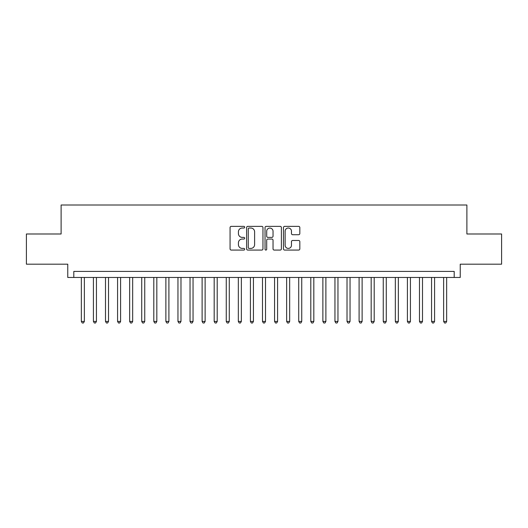 <?xml version="1.0" encoding="UTF-8"?>
<svg xmlns="http://www.w3.org/2000/svg" width="528" height="528" viewBox="0 0 528 528"><rect width="100%" height="100%" fill="white"/><g stroke="black" fill="none" stroke-linecap="round" stroke-linejoin="round"><path stroke-width="0.79" d="M244.682 227.192A0.832 0.832 0 0 0 243.85 226.367L231.257 226.367A1.188 1.188 0 0 0 230.069 227.548L230.069 248.886A1.188 1.188 0 0 0 231.257 250.074L243.85 250.074A0.832 0.832 0 0 0 244.682 249.242A0.832 0.832 0 0 0 243.85 248.411L242.22 248.411A3.795 3.795 0 0 1 238.425 244.616L238.425 242.84A3.795 3.795 0 0 1 242.22 239.045L243.85 239.045A0.832 0.832 0 0 0 244.682 238.22A0.832 0.832 0 0 0 243.85 237.389L242.22 237.389A3.795 3.795 0 0 1 238.425 233.594L238.425 231.818A3.795 3.795 0 0 1 242.22 228.023L243.85 228.023A0.832 0.832 0 0 0 244.682 227.192M298.643 234.722A1.188 1.188 0 0 0 299.825 233.534L299.825 227.548A1.188 1.188 0 0 0 298.643 226.367L284.658 226.367A1.188 1.188 0 0 0 283.47 227.548L283.47 248.886A1.188 1.188 0 0 0 284.658 250.074L298.643 250.074A1.188 1.188 0 0 0 299.825 248.886L299.825 241.652A1.188 1.188 0 0 0 298.643 240.471L292.657 240.471A1.188 1.188 0 0 0 291.469 241.652L291.469 245.243A3.168 3.168 0 0 1 288.301 248.411A3.168 3.168 0 0 1 285.127 245.243L285.127 231.191A3.168 3.168 0 0 1 288.301 228.023A3.168 3.168 0 0 1 291.469 231.191L291.469 233.534A1.188 1.188 0 0 0 292.657 234.722L298.643 234.722M454.199 277.464L460.238 277.464L460.238 264.178L501.6 264.178L501.6 233.99L466.884 233.99L466.884 205.009L61.116 205.009L61.116 233.99L26.4 233.99L26.4 264.178L67.762 264.178L67.762 277.464L454.199 277.464L454.199 271.425L73.801 271.425L73.801 277.464M262.964 227.548A1.188 1.188 0 0 0 261.776 226.367L247.79 226.367A1.188 1.188 0 0 0 246.602 227.548L246.602 248.886A1.188 1.188 0 0 0 247.79 250.074L261.776 250.074A1.188 1.188 0 0 0 262.964 248.886L262.964 227.548M266.224 226.367L280.21 226.367A1.188 1.188 0 0 1 281.398 227.548L281.398 248.886A1.188 1.188 0 0 1 280.21 250.074L274.223 250.074A1.188 1.188 0 0 1 273.035 248.886L273.035 240.233A1.188 1.188 0 0 0 271.854 239.045L267.881 239.045A1.188 1.188 0 0 0 266.699 240.233L266.699 249.242A0.832 0.832 0 0 1 265.868 250.074A0.832 0.832 0 0 1 265.036 249.242L265.036 227.548A1.188 1.188 0 0 1 266.224 226.367M249.097 228.023A0.832 0.832 0 0 0 248.266 228.855L248.266 247.579A0.832 0.832 0 0 0 249.097 248.411L250.813 248.411A3.795 3.795 0 0 0 254.608 244.616L254.608 231.818A3.795 3.795 0 0 0 250.813 228.023L249.097 228.023M273.035 231.251A3.168 3.168 0 0 0 269.867 228.083A3.168 3.168 0 0 0 266.699 231.251L266.699 236.201A1.188 1.188 0 0 0 267.881 237.389L271.854 237.389A1.188 1.188 0 0 0 273.035 236.201L273.035 231.251M81.345 277.464L81.345 321.42L84.368 321.42L84.368 277.464M84.368 321.42L83.457 322.991L82.256 322.991L81.345 321.42M93.423 277.464L93.423 321.42L96.439 321.42L96.439 277.464M96.439 321.42L95.535 322.991L94.327 322.991L93.423 321.42M105.501 277.464L105.501 321.42L108.517 321.42L108.517 277.464M108.517 321.42L107.613 322.991L106.405 322.991L105.501 321.42M117.572 277.464L117.572 321.42L120.595 321.42L120.595 277.464M120.595 321.42L119.691 322.991L118.483 322.991L117.572 321.42M129.65 277.464L129.65 321.42L132.673 321.42L132.673 277.464M132.673 321.42L131.762 322.991L130.555 322.991L129.65 321.42M141.728 277.464L141.728 321.42L144.745 321.42L144.745 277.464M144.745 321.42L143.84 322.991L142.633 322.991L141.728 321.42M153.806 277.464L153.806 321.42L156.823 321.42L156.823 277.464M156.823 321.42L155.918 322.991L154.711 322.991L153.806 321.42M165.878 277.464L165.878 321.42L168.901 321.42L168.901 277.464M168.901 321.42L167.996 322.991L166.789 322.991L165.878 321.42M177.956 277.464L177.956 321.42L180.979 321.42L180.979 277.464M180.979 321.42L180.068 322.991L178.86 322.991L177.956 321.42M190.034 277.464L190.034 321.42L193.05 321.42L193.05 277.464M193.05 321.42L192.146 322.991L190.938 322.991L190.034 321.42M202.112 277.464L202.112 321.42L205.128 321.42L205.128 277.464M205.128 321.42L204.224 322.991L203.016 322.991L202.112 321.42M214.183 277.464L214.183 321.42L217.206 321.42L217.206 277.464M217.206 321.42L216.302 322.991L215.094 322.991L214.183 321.42M226.261 277.464L226.261 321.42L229.284 321.42L229.284 277.464M229.284 321.42L228.373 322.991L227.165 322.991L226.261 321.42M238.339 277.464L238.339 321.42L241.355 321.42L241.355 277.464M241.355 321.42L240.451 322.991L239.243 322.991L238.339 321.42M250.417 277.464L250.417 321.42L253.433 321.42L253.433 277.464M253.433 321.42L252.529 322.991L251.321 322.991L250.417 321.42M262.489 277.464L262.489 321.42L265.511 321.42L265.511 277.464M265.511 321.42L264.601 322.991L263.399 322.991L262.489 321.42M274.567 277.464L274.567 321.42L277.583 321.42L277.583 277.464M277.583 321.42L276.679 322.991L275.471 322.991L274.567 321.42M286.645 277.464L286.645 321.42L289.661 321.42L289.661 277.464M289.661 321.42L288.757 322.991L287.549 322.991L286.645 321.42M298.716 277.464L298.716 321.42L301.739 321.42L301.739 277.464M301.739 321.42L300.835 322.991L299.627 322.991L298.716 321.42M310.794 277.464L310.794 321.42L313.817 321.42L313.817 277.464M313.817 321.42L312.906 322.991L311.698 322.991L310.794 321.42M322.872 277.464L322.872 321.42L325.888 321.42L325.888 277.464M325.888 321.42L324.984 322.991L323.776 322.991L322.872 321.42M334.95 277.464L334.95 321.42L337.966 321.42L337.966 277.464M337.966 321.42L337.062 322.991L335.854 322.991L334.95 321.42M347.021 277.464L347.021 321.42L350.044 321.42L350.044 277.464M350.044 321.42L349.14 322.991L347.932 322.991L347.021 321.42M359.099 277.464L359.099 321.42L362.122 321.42L362.122 277.464M362.122 321.42L361.211 322.991L360.004 322.991L359.099 321.42M371.177 277.464L371.177 321.42L374.194 321.42L374.194 277.464M374.194 321.42L373.289 322.991L372.082 322.991L371.177 321.42M383.255 277.464L383.255 321.42L386.272 321.42L386.272 277.464M386.272 321.42L385.367 322.991L384.16 322.991L383.255 321.42M395.327 277.464L395.327 321.42L398.35 321.42L398.35 277.464M398.35 321.42L397.445 322.991L396.238 322.991L395.327 321.42M407.405 277.464L407.405 321.42L410.428 321.42L410.428 277.464M410.428 321.42L409.517 322.991L408.309 322.991L407.405 321.42M419.483 277.464L419.483 321.42L422.499 321.42L422.499 277.464M422.499 321.42L421.595 322.991L420.387 322.991L419.483 321.42M431.561 277.464L431.561 321.42L434.577 321.42L434.577 277.464M434.577 321.42L433.673 322.991L432.465 322.991L431.561 321.42M443.632 277.464L443.632 321.42L446.655 321.42L446.655 277.464M446.655 321.42L445.744 322.991L444.543 322.991L443.632 321.42"/></g></svg>
